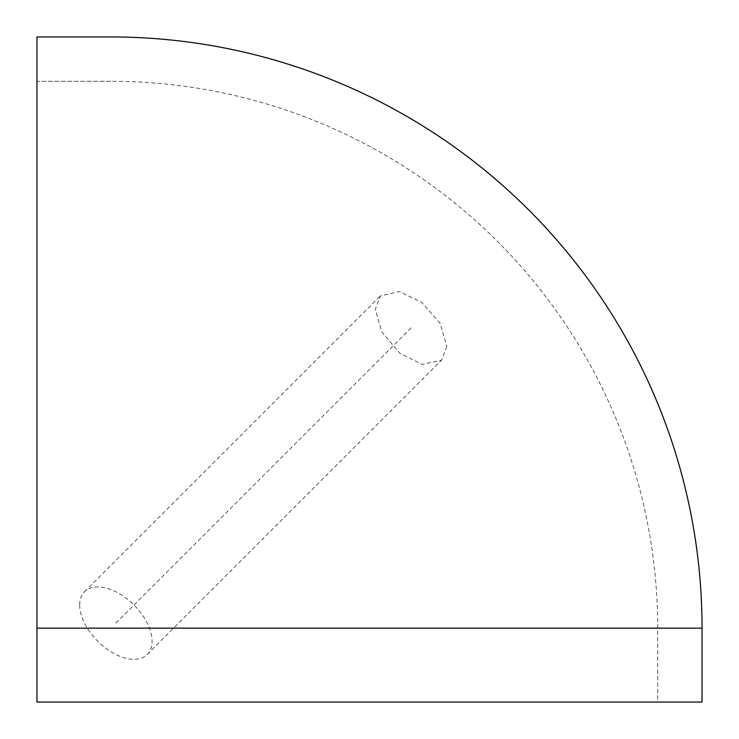 <?xml version="1.0" encoding="UTF-8"?>
<svg xmlns="http://www.w3.org/2000/svg" width="739" height="739" viewBox="0 0 739 739"><rect width="100%" height="100%" fill="white"/><g stroke="black" fill="none" stroke-linecap="round" stroke-linejoin="round"><path stroke-width="0.55" stroke-dasharray="3.69 2.77" d="M110.85 36.95L36.95 36.95L36.95 81.29L110.85 81.29A546.86 546.86 0 0 1 657.71 628.15L657.71 702.05L702.05 702.05M110.85 81.29L36.95 81.29L36.95 702.05L657.71 702.05M446.836 346.462L441.617 360.096L422.154 364.456L399.817 353.196L381.786 331.922L375.264 309.429L380.345 295.942L399.245 291.554L421.683 302.334L440.038 323.285L446.836 346.462M79.664 605.029A44.34 25.597 45 0 0 106.499 648.731A44.34 25.597 45 0 0 147.227 654.486A44.34 25.597 45 0 0 152.077 641.23A44.34 25.597 45 0 0 125.242 597.528A44.34 25.597 45 0 0 84.514 591.773A44.34 25.597 45 0 0 79.664 605.029M36.95 36.95L36.95 702.05M115.875 623.125L411.475 327.525M657.71 628.15L36.95 628.15M147.227 654.486L441.617 360.096M84.514 591.773L380.345 295.942"/><path stroke-width="1.11" d="M702.05 702.05L702.05 628.15A591.2 591.2 0 0 0 110.85 36.95L36.95 36.95L36.95 702.05L702.05 702.05M702.05 628.15L36.95 628.15"/></g></svg>
